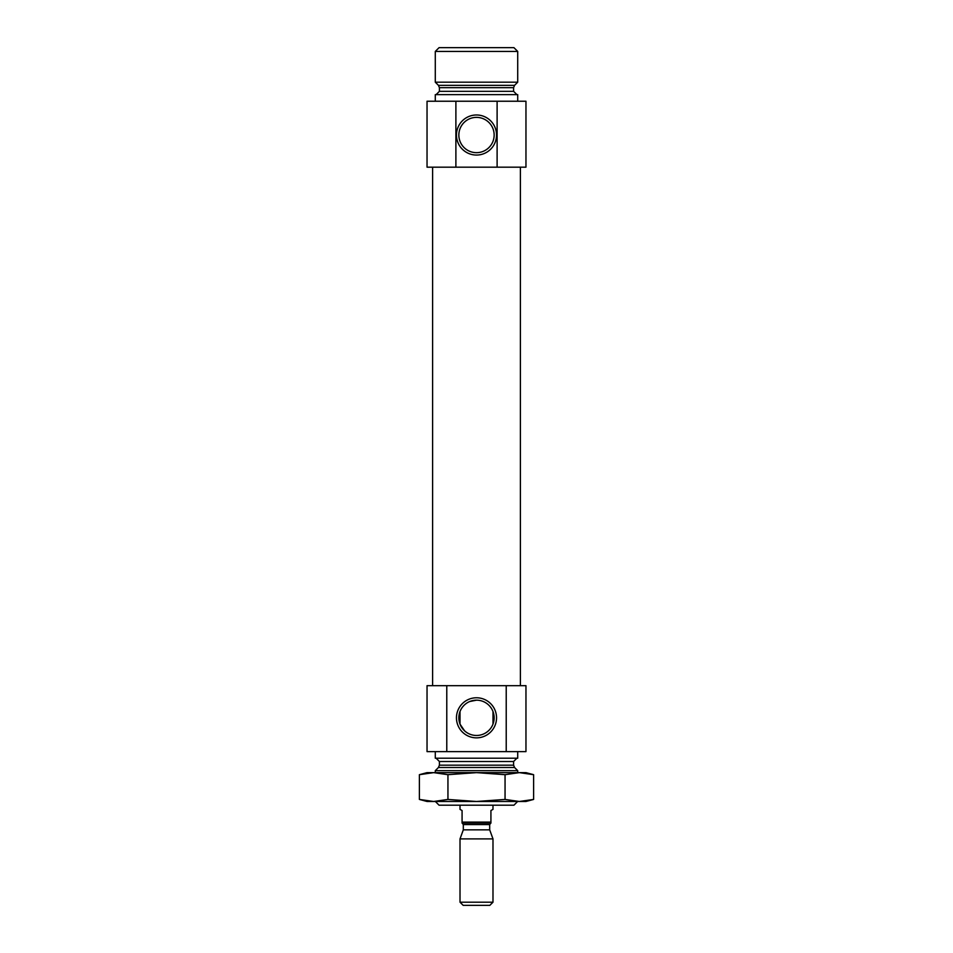 <?xml version="1.0" encoding="UTF-8"?>
<svg xmlns="http://www.w3.org/2000/svg" width="953" height="953" viewBox="0 0 953 953"><rect width="100%" height="100%" fill="white"/><g stroke="black" fill="none" stroke-linecap="round" stroke-linejoin="round"><path stroke-width="1.43" d="M464.564 730.82L460.013 724.125L460.013 711.51L460.013 724.125M476.5 700.169A17.654 17.654 0 0 1 491.784 726.651A17.654 17.654 0 0 1 461.216 726.651A17.654 17.654 0 0 1 476.5 700.169L469.674 701.539M492.987 724.125L492.987 711.51L492.987 724.125M506.222 751.619L506.222 685.672L525.961 685.672L525.961 751.619L446.778 751.619L446.778 685.672L427.039 685.672L427.039 751.619L446.778 751.619M506.222 685.672L446.778 685.672M497.109 167.18L525.961 167.18L525.961 101.232L455.891 101.232L455.891 167.18L497.109 167.18L497.109 101.232M455.891 101.232L427.039 101.232L427.039 167.18L455.891 167.18M432.602 685.672L432.602 167.18M435.283 801.402L439.071 805.202L513.929 805.202L517.634 801.485M435.283 772.633L435.283 770.655L517.717 770.655L517.717 772.633M436.105 758.207L439.404 761.507L439.404 765.164L438.44 767.499L435.283 770.655M435.283 751.619L435.283 758.207L517.717 758.207L517.717 751.619M476.5 114.979A20.049 20.049 0 0 1 493.857 145.047A20.049 20.049 0 0 1 459.143 145.047A20.049 20.049 0 0 1 476.5 114.979M476.5 697.775A20.049 20.049 0 0 1 493.857 727.842A20.049 20.049 0 0 1 459.143 727.842A20.049 20.049 0 0 1 476.5 697.775M476.5 117.374A17.654 17.654 0 0 1 491.784 143.855A17.654 17.654 0 0 1 461.216 143.855A17.654 17.654 0 0 1 476.5 117.374M435.283 101.232L435.283 94.633L517.717 94.633L517.717 101.232M438.44 85.341L514.56 85.341L517.717 82.184L435.283 82.184L438.44 85.341L439.404 87.676L439.404 91.333L436.105 94.633M435.283 82.184L435.283 51.438L517.717 51.438L517.717 82.184M435.283 51.438L439.071 47.65L513.929 47.65L517.717 51.438M462.074 822.094L490.926 822.094L490.926 823.07L462.074 823.07L462.074 810.55L460.013 809.359L460.013 805.202M462.074 822.975L463.313 824.571L489.687 824.571L490.926 822.975M490.926 822.094L490.926 810.55L492.987 809.359L492.987 805.202M460.013 902.193L463.17 905.35L489.83 905.35L492.987 902.193L492.987 838.902L460.013 838.902L460.013 902.193L492.987 902.193M460.013 838.902L463.313 829.849L489.687 829.849L492.987 838.902M463.313 829.849L463.313 824.571M533.609 774.682L519.337 772.633L505.054 774.682L476.5 772.633L525.961 772.633L533.609 774.682L533.609 799.436L525.961 801.485L519.337 801.485L533.609 799.436L525.043 801.128M505.054 799.436L476.5 801.485L433.663 801.485L447.946 799.436L476.5 801.485L519.337 801.485L505.054 799.436L505.054 774.682M433.663 801.485L427.039 801.485L419.391 799.436L433.663 801.485L419.391 799.436L419.391 774.682L433.663 772.633L427.039 772.633L419.391 774.682M476.5 772.633L433.663 772.633L447.946 774.682L476.5 772.633M447.946 799.436L447.946 774.682M438.44 767.499L514.56 767.499L517.717 770.655M439.404 765.164L513.596 765.164L514.56 767.499M439.404 761.507L513.596 761.507L516.895 758.207M439.404 91.333L513.596 91.333L516.895 94.633M439.404 87.676L513.596 87.676L513.596 91.333M520.398 685.672L520.398 167.18M513.596 765.164L513.596 761.507M514.56 85.341L513.596 87.676M489.687 829.849L489.687 824.571"/></g></svg>
